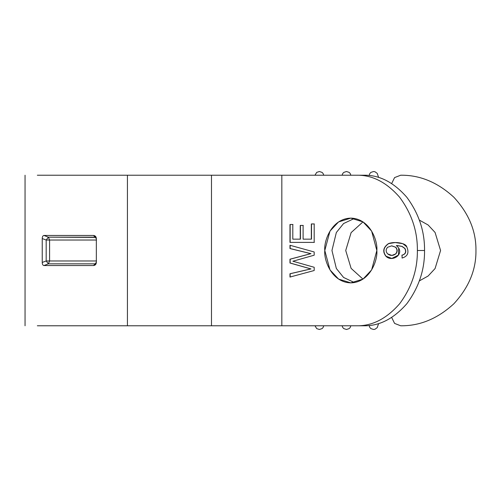 <?xml version="1.0" encoding="UTF-8"?>
<svg xmlns="http://www.w3.org/2000/svg" width="501" height="501" viewBox="0 0 501 501"><rect width="100%" height="100%" fill="white"/><g stroke="black" fill="none" stroke-linecap="round" stroke-linejoin="round"><path stroke-width="0.75" d="M364.027 325.775C379.47 326.032 393.736 318.686 406.818 303.725C418.836 287.455 424.748 269.713 424.541 250.5L417.377 250.5C417.583 269.713 411.672 287.455 399.654 303.725C386.572 318.686 372.306 326.032 356.862 325.775L364.027 325.775L356.862 325.775C372.306 326.032 386.572 318.686 399.654 303.725C411.672 287.455 417.583 269.713 417.377 250.5C417.583 231.287 411.672 213.545 399.654 197.275C386.572 182.314 372.306 174.968 356.862 175.225L281.831 175.225L281.831 325.775L356.862 325.775L281.831 325.775L281.831 175.225L211.485 175.225L211.485 325.775L281.831 325.775L211.485 325.775L211.485 175.225L37.337 175.225L127.423 175.225L127.423 325.775L127.423 175.225L364.027 175.225C379.47 174.968 393.736 182.314 406.818 197.275C418.836 213.545 424.748 231.287 424.541 250.5C424.748 269.713 418.836 287.455 406.818 303.725C393.736 318.686 379.47 326.032 364.027 325.775M440.573 250.5L435.075 232.451L428.13 224.993L419.393 220.127L428.13 224.993L435.075 232.451L440.573 250.5L435.075 268.549L428.13 276.007L419.393 280.873L428.13 276.007L435.075 268.549L440.573 250.5M475.95 250.5C476.207 269.713 468.861 287.455 453.9 303.725C437.63 318.686 419.888 326.032 400.675 325.775C419.888 326.032 437.63 318.686 453.9 303.725C468.861 287.455 476.207 269.713 475.95 250.5C476.207 231.287 468.861 213.545 453.9 197.275C437.63 182.314 419.888 174.968 400.675 175.225L394.588 177.586L391.669 183.535L394.588 177.586L400.675 175.225C419.888 174.968 437.63 182.314 453.9 197.275C468.861 213.545 476.207 231.287 475.95 250.5M37.337 325.775L211.485 325.775L37.337 325.775M43.906 235.445C42.861 235.664 42.303 236.704 42.234 238.564L46.18 240.023L48.397 237.161L96.136 237.399L95.215 237.161L96.336 238.752L95.215 237.161L48.397 237.161L49.586 240.023L49.586 260.977L96.536 260.977L49.586 260.977L49.586 240.023L48.397 237.161L43.906 235.445L93.53 235.445C95.265 235.664 96.198 236.704 96.336 238.564L96.336 262.436C96.198 264.296 95.265 265.336 93.53 265.555L43.906 265.555C42.861 265.336 42.303 264.296 42.234 262.436L42.234 238.564C42.303 236.704 42.861 235.664 43.906 235.445L48.397 237.161L46.18 240.023L46.18 260.977L48.397 263.839L95.215 263.839L96.136 263.601L95.215 263.839L96.336 262.248L95.215 263.839L48.397 263.839L49.586 260.977L48.397 263.839L43.906 265.555L48.397 263.839L46.18 260.977L49.586 260.977L46.18 260.977L46.18 240.023L49.586 240.023L46.18 240.023L42.234 238.564L42.234 262.436L46.18 260.977L42.234 262.436C42.303 264.296 42.861 265.336 43.906 265.555M292.891 261.228L314.183 267.277L314.183 270.521L289.979 277.053L289.979 273.746L310.802 268.918L289.979 263.012L289.979 259.205L310.802 253.656L289.979 248.565L289.979 245.258L314.183 251.972L314.183 255.197L292.891 261.228L314.183 255.197L314.183 251.972L289.979 245.258L289.979 248.565L310.802 253.656L289.979 259.205L289.979 263.012L310.802 268.918L289.979 273.746L289.979 277.053L314.183 270.521L314.183 267.277L292.891 261.228M376.833 250.5C377.879 259.969 370.07 282.426 350.813 282.871C331.556 282.426 323.746 259.969 324.792 250.5C323.746 241.031 331.556 218.574 350.813 218.129C370.07 218.574 377.879 241.031 376.833 250.5L371.629 231.08L363.056 221.937L350.813 218.129L338.57 221.937L329.996 231.08L324.792 250.5L329.996 269.92L338.57 279.063L350.813 282.871L363.056 279.063L371.629 269.92L376.833 250.5M311.334 223.947L314.183 223.947L314.183 242.396L289.979 242.396L289.979 224.504L292.809 224.504L292.809 239.152L300.249 239.152L300.249 225.431L303.105 225.431L303.105 239.152L311.334 239.152L311.334 223.947L311.334 239.152L303.105 239.152L303.105 225.431L300.249 225.431L300.249 239.152L292.809 239.152L292.809 224.504L289.979 224.504L289.979 242.396L314.183 242.396L314.183 223.947L311.334 223.947M397.174 245.521L402.046 246.386L404.952 248.446C406.637 251.965 405.66 254.22 402.034 255.203L402.09 258.046C407.751 256.374 409.298 252.629 406.743 246.799L402.798 243.68L395.208 242.54L388.488 243.599C383.209 247.325 382.351 251.54 385.914 256.243L391.769 258.46L398.427 255.09L398.683 248.02L396.41 245.521L401.865 246.386L404.77 248.446C406.455 251.965 405.484 254.22 401.852 255.203C405.484 254.22 406.455 251.965 404.77 248.446L401.865 246.386L396.992 245.521L396.41 245.521L398.683 248.02C403.211 255.41 391.657 262.136 385.914 256.243C382.351 251.54 383.209 247.325 388.488 243.599C394.738 241.257 405.81 242.991 406.743 246.799C409.298 252.629 407.751 256.374 402.09 258.046L402.034 255.203C405.66 254.22 406.637 251.965 404.952 248.446L402.046 246.386L396.585 245.521M391.669 317.465L394.588 323.414L400.675 325.775L394.588 323.414L391.669 317.465M362.968 279.12L351.113 268.379L345.721 250.5L351.113 232.621L362.968 221.88L351.113 232.621L345.721 250.5L351.113 268.379L362.968 279.12M49.586 240.023L96.536 240.023L49.586 240.023M354.395 218.442L343.58 223.54L336.34 232.52L331.956 250.5L336.34 268.48L343.58 277.46L354.395 282.558L343.58 277.46L336.34 268.48L331.956 250.5L336.34 232.52L343.58 223.54L354.395 218.442M417.377 250.5L424.541 250.5C424.748 231.287 418.836 213.545 406.818 197.275C393.736 182.314 379.47 174.968 364.027 175.225L356.862 175.225C372.306 174.968 386.572 182.314 399.654 197.275C411.672 213.545 417.583 231.287 417.377 250.5M383.998 250.5L383.941 252.567M93.53 265.555L95.215 263.839L93.53 265.555L95.553 264.603L96.336 262.436L96.336 238.564L95.553 236.397L93.53 235.445M95.215 237.161L93.793 235.714L95.215 237.161M342.064 325.775L342.847 327.641L343.824 328.625L346.479 329.476L349.128 328.625L350.105 327.641L350.888 325.775L350.105 327.641L349.128 328.625L346.479 329.476L343.824 328.625L342.847 327.641L342.064 325.775M314.966 325.775L316.72 328.625L319.375 329.476L322.03 328.625L323.007 327.641L323.79 325.775L323.007 327.641L322.03 328.625L319.375 329.476L316.72 328.625L314.966 325.775M369.087 325.512L369.945 327.641L370.922 328.625L373.577 329.476L374.973 329.257L377.203 327.641L378.631 323.552L377.203 327.641L374.973 329.257L373.577 329.476L370.922 328.625L369.945 327.641L369.087 325.512M350.888 175.225L350.105 173.359L349.128 172.375L346.479 171.524L343.824 172.375L342.847 173.359L342.064 175.225L342.847 173.359L343.824 172.375L346.479 171.524L349.128 172.375L350.105 173.359L350.888 175.225M323.79 175.225L323.007 173.359L322.03 172.375L319.375 171.524L316.72 172.375L314.966 175.225L316.72 172.375L319.375 171.524L322.03 172.375L323.007 173.359L323.79 175.225M378.631 177.448L377.203 173.359L374.973 171.743L373.577 171.524L370.922 172.375L369.945 173.359L369.087 175.488L369.945 173.359L370.922 172.375L373.577 171.524L374.973 171.743L377.203 173.359L378.631 177.448M311.509 223.947L311.509 239.152L311.509 223.947L314.359 223.947M290.154 224.504L290.154 242.396L314.359 242.396L290.154 242.396L290.154 224.504L292.991 224.504M300.431 225.431L300.431 239.152L300.431 225.431L303.28 225.431M290.154 277.053L289.979 273.746L310.977 268.918L289.979 263.012L289.979 259.205L310.977 253.656L289.979 248.565L290.154 245.258L290.154 248.565L310.977 253.656L290.154 259.205L290.154 263.012L310.977 268.918L290.154 273.746L290.154 277.053M391.857 258.46L386.096 256.243C382.532 251.54 383.39 247.325 388.67 243.599L395.302 242.54L388.67 243.599C383.39 247.325 382.532 251.54 386.096 256.243L391.857 258.46M391.788 245.859L395.752 247.231C397.606 249.429 397.606 251.677 395.752 253.982L391.951 255.416L395.752 253.982C397.606 251.677 397.606 249.429 395.752 247.231L391.701 245.859M391.613 245.859L395.571 247.231C397.425 249.429 397.425 251.677 395.571 253.982L391.863 255.416L387.711 253.907C385.689 251.702 385.657 249.485 387.617 247.269L391.613 245.859L387.617 247.269C385.657 249.485 385.689 251.702 387.711 253.907C390.31 255.892 392.934 255.917 395.571 253.982C397.425 251.677 397.425 249.429 395.571 247.231L391.613 245.859M25.05 325.775L25.05 175.225"/></g></svg>
